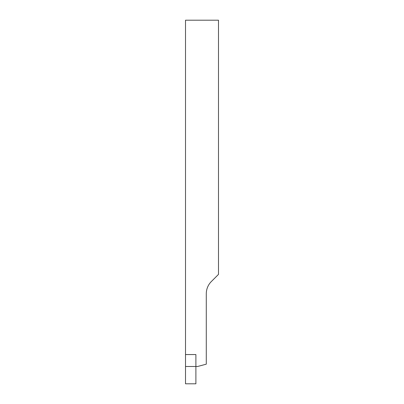 <?xml version="1.0" encoding="UTF-8"?>
<svg xmlns="http://www.w3.org/2000/svg" width="404" height="404" viewBox="0 0 404 404"><rect width="100%" height="100%" fill="white"/><g stroke="black" fill="none" stroke-linecap="round" stroke-linejoin="round"><path stroke-width="0.61" d="M218.493 20.2L218.493 274.387L211.358 281.522A17.316 17.316 0 0 0 206.287 293.764L206.287 364.166L197.627 366.484L185.507 366.484L185.507 20.2L218.493 20.2M195.895 383.8L185.507 383.8L185.507 354.555L195.895 354.555L195.895 383.8"/></g></svg>
